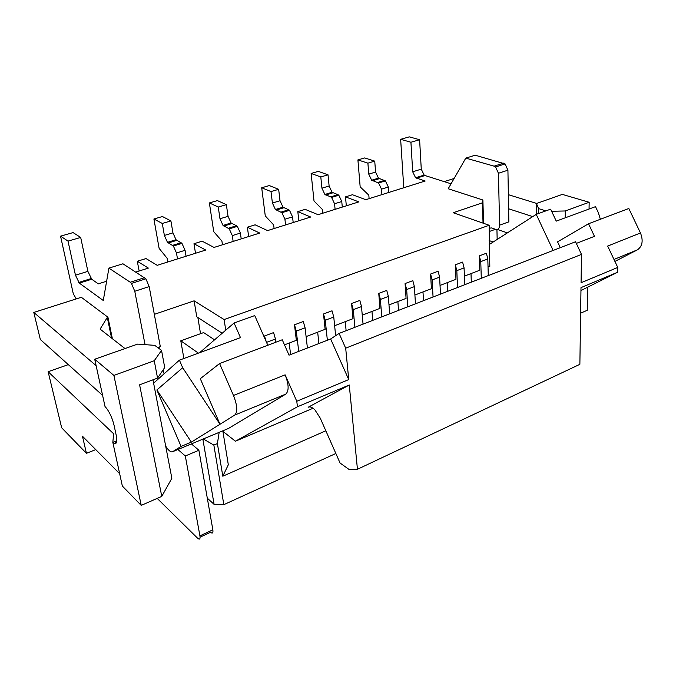 <?xml version="1.0" encoding="UTF-8"?>
<svg xmlns="http://www.w3.org/2000/svg" width="676" height="676" viewBox="0 0 676 676"><rect width="100%" height="100%" fill="white"/><g stroke="black" fill="none" stroke-linecap="round" stroke-linejoin="round"><path stroke-width="1.01" d="M479.326 255.866L480.763 261.612L487.81 258.959L486.39 253.238L479.326 255.866L479.783 270.231L464.395 276.112M487.81 258.959L488.275 275.588M154.331 314.348L194.113 300.828L224.119 319.562L489.17 225.269L489.813 266.395L488.038 267.079M496.936 229.519L497.164 239.439M369.104 198.651L368.826 195.161L360.164 186.863L357.908 159.899L364.71 157.93L374.741 161.133L375.577 172.076L378.467 178.16L385.421 180.898L388.328 187.032L388.717 192.483L425.162 181.016L415.588 177.754L412.698 171.788L421.266 169.161L419.61 139.738L410.923 142.239L412.698 171.788M507.921 170.191L498.44 173.267L499.598 225.167L508.859 221.855L507.921 170.191L505.082 163.913L475.186 155.218L465.806 158.108L448.213 188.756L482.884 199.995L483.568 223.317M482.884 199.995L482.427 202.817L483.036 223.131M587.655 287.19L587.25 310.284L580.625 313.174M536.524 214.25L536.465 203.518L562.339 194.401L589.168 202.268L589.049 209.036M457.534 287.503L456.815 270.637L464.074 267.899L462.612 262.102L455.337 264.815L455.962 279.332L440.034 285.424M456.815 270.637L455.337 264.815M357.908 159.899L367.896 163.144L368.766 174.121L371.665 180.23L378.594 182.993L381.509 189.153L381.915 194.62L388.717 192.483M589.168 202.268L565.288 210.971L551.624 211.275M565.288 210.971L565.237 217.816M536.676 203.442L508.369 194.671M444.216 181.633L454.12 178.472M532.73 216.607L508.622 208.783M545.862 210.887L538.552 208.588L538.569 213.515M397.877 301.53L398.502 310.385M489.17 225.269L453.233 212.737L482.427 202.817M182.689 367.736L156.874 389.951L191.359 442.129L234.783 415.039C237.783 411.954 237.352 405.431 233.474 395.468L219.582 363.527L200.29 378.712L220.004 424.258L182.689 367.736L179.41 360.147L153.613 383.165L171.856 478.27L161.775 496.395L139.602 384.821L157.55 378.112L164.716 367.533L161.547 350.379L154.728 345.351L137.625 344.109L94.724 359.235L113.898 375.425L154.255 360.722L157.55 378.112M153.613 383.165L152.97 379.819M480.763 261.612L481.287 278.292M179.41 360.147L240.479 337.62L234.082 323.001L254.742 315.574L267.806 345.259M497.426 229.417L507.363 232.89M536.465 203.518L538.552 208.588M560.303 247.661L557.573 241.847L588.534 223.756L628.815 208.495L640.468 232.975L607.665 246.072L617.763 267.434L581.073 282.729L581.487 254.396L345.69 348.191L339.09 333.42L575.546 241.755L581.487 254.396M576.324 243.411L594.474 236.346L588.534 223.756M489.111 240.555L493.142 242.025M600.381 219.269L598.26 212.475L595.505 206.653L556.255 221.128L550.636 209.171L536.237 214.351L553.129 250.441M580.954 290.536L617.611 272.234L617.763 267.434M464.074 267.899L464.733 284.714M489.221 244.543L536.237 214.351M135.868 272.031L148.374 268.093L137.304 261.257L146.024 258.562L157.204 265.313L177.492 258.933L176.487 252.976L173.369 246.005L167.471 242.338L164.378 235.434L162.291 223.452L153.908 218.999L159.122 248.379L167.082 258.207L167.749 262.001M405.085 283.557L406.665 289.539L414.388 286.624L412.825 280.667L405.085 283.557L406.073 298.395L389.004 304.927M471.003 273.586L471.307 282.162M154.255 360.722L161.547 350.379M433.054 296.992L432.133 279.94L430.595 274.042L431.398 288.72L414.912 295.023M422.99 291.931L423.506 300.693M367.896 163.144L374.741 161.133M308.645 407.053L308.138 407.273C310.014 406.369 312.304 407.273 314.999 409.994L320.247 418.14L340.07 463.035L348.977 469.389L357.443 469.279L579.873 364.322L580.997 287.621L617.611 272.234M406.665 289.539L407.805 306.777M414.388 286.624L415.461 303.811M113.898 375.425L141.225 505.386L161.775 496.395M447.351 282.627L447.757 291.288M342.284 207.084L341.769 201.524L334.561 203.763L335.102 209.349L358.829 201.887L345.504 196.877L352.441 194.73L365.817 199.682L381.915 194.62M345.504 196.877L346.315 205.817M403.766 187.742L400.648 139.315L410.923 142.239M489.247 228.192L491.604 227.939L495.652 229.358C498.111 229.891 499.429 228.488 499.598 225.167M498.44 173.267L495.592 166.955L494.122 166.161L465.806 158.108M400.648 139.315L409.284 136.856L419.61 139.738M416.458 178.194L425.01 175.532L424.148 175.092L421.266 169.161M425.01 175.532L451.061 183.804M68.327 364.626L48.123 371.707L113.644 433.789L112.824 442.341L122.348 486.061L141.225 505.386M95.747 449.616L86.435 453.326L82.472 436.248L119.66 473.699M266.251 341.735L264.477 335.997L264.806 338.439M432.133 279.94L439.611 277.118L438.099 271.245L430.595 274.042M177.492 258.933L205.741 250.044L193.97 243.74L202.183 241.197L214.047 247.433L259.753 233.059L247.382 227.22L255.131 224.821L267.578 230.592L285.585 224.922L284.909 219.218L281.9 212.686L275.402 209.509L272.411 203.028L271 191.561L261.696 187.776L265.271 215.897L273.645 224.905L274.101 228.539M345.69 348.191L348.74 379.591L296.772 401.257L297.448 406.766L349.264 384.999L357.443 469.279M381.763 316.875L380.394 299.443L378.754 293.376L379.946 308.383L362.251 315.143M380.394 299.443L388.362 296.434L389.663 313.808M111.574 338.076L107.29 317.433L100.099 329.111L124.992 348.562M191.359 442.129L181.084 446.397L172.693 451.686L228.344 428.525L285.754 394.125C289.1 390.956 288.897 384.526 285.137 374.842L296.772 401.257M199.648 352.686L234.082 323.001M388.362 296.434L386.748 290.393L378.754 293.376M341.769 201.524L338.811 195.203L337.907 194.671L330.699 196.885L331.595 197.426L334.561 203.763M298.843 220.756L297.812 211.622L305.138 209.357L318.092 214.698L335.102 209.349M322.908 213.185L322.545 209.628L314.01 200.983L311.129 173.453L320.804 176.951L321.928 188.173L324.877 194.46L330.699 196.885M311.129 173.453L318.311 171.374L328.029 174.831L329.119 186.018L332.06 192.28L337.907 194.671M320.804 176.951L328.029 174.831M297.812 211.622L310.698 217.03L293.198 222.531L292.539 216.844L289.531 210.337L288.652 209.771L281.022 212.112M261.696 187.776L269.285 185.57L278.656 189.322L280.025 200.747L283.007 207.194L288.652 209.771M439.611 277.118L440.473 294.119M198.414 353.142L180.788 340.797L203.645 332.592L214.554 339.834M271 191.561L278.656 189.322M285.585 224.922L293.198 222.531M371.977 311.433L372.721 320.382M181.084 446.397L156.874 389.951M348.74 379.591L330.64 338.972L289.032 355.162L282.247 339.783L219.582 363.527M193.97 243.74L195.508 253.263M153.908 218.999L162.443 216.531L170.901 220.925L172.938 232.874L176.013 239.735L181.962 243.368L185.072 250.297L186.061 256.238M162.291 223.452L170.901 220.925M145.044 344.65L134.778 291.263L131.457 283.405L130.257 282.238L108.904 268.118L103.276 300.499L79.32 283.117L91.75 279.247L98.307 283.852L106.622 281.233M241.205 238.89L240.394 233.076L232.307 235.594L233.144 241.425M232.307 235.594L229.24 228.851L223.029 225.438L219.987 218.754L228.049 216.337L231.082 222.987L236.49 225.759L228.395 228.243M222.463 244.788L221.914 241.07L213.726 231.674L209.374 202.935L218.255 207.033L219.987 218.754M157.745 347.574L160.313 346.653L149.185 286.59L145.881 278.791L122.939 263.792L108.904 268.118M157.212 498.398L197.688 538.29C199.606 539.904 200.358 539.093 199.927 535.857L212.856 529.815L207.304 498.178L214.106 504.372L202.851 439.147L219.159 432.37L217.402 443.591L222.81 476.217L228.319 464.775L222.818 430.823M177.932 449.506L185.317 455.979L199.927 535.857M79.32 283.117L75.459 275.191L68.014 241.104L60.544 236.161L73.27 293.705L76.253 298.91M96.119 365.64L33.8 312.439L81.34 297.288L107.932 317.213L112.385 338.71M158.243 379.033L157.956 377.504M191.392 443.895L198.888 450.258L207.304 498.178M165.696 446.168L167.969 449.312C169.938 451.543 171.51 452.337 172.693 451.686M227.812 428.745L228.344 428.525M325.832 430.781L222.81 476.217M217.402 443.591L213.853 445.095L223.832 504.659L335.854 453.486M203.315 438.961L213.853 445.095M223.832 504.659L214.106 504.372M200.088 537.167L210.532 532.274C212.475 533.863 213.253 533.043 212.856 529.815M185.317 455.979L198.888 450.258M330.64 338.972L339.09 333.42M313.03 408.262L235.425 441.225L297.448 406.766M308.138 407.273L349.264 384.999M180.788 340.797L183.889 358.5M235.425 441.225L222.903 431.33M137.304 261.257L139.138 271M91.75 279.247L87.888 271.38L80.689 237.453L68.014 241.104M80.689 237.453L73.084 232.595L60.544 236.161M33.8 312.439L40.34 339.521L102.6 395.375M107.932 317.213L107.29 317.433M116.779 441.225L115.376 441.783M116.813 440.752L112.824 442.341C116.399 445.197 117.531 442.865 116.23 435.361L114.117 425.534C112.503 418.816 110.011 413.104 106.647 408.397L105.042 406.606L94.724 359.235M86.435 453.326L61.668 427.773L48.123 371.707M115.283 441.369L115.748 443.507M640.468 232.975C643.451 240.724 642.42 246.351 637.358 249.866L614.923 261.426M294.483 324.801L296.299 331.139L305.087 327.826L303.287 321.522L294.483 324.801L296.35 340.332L284.486 344.861M289.184 343.07L290.604 354.545M266.53 342.36L275.445 338.997L275.867 342.2M275.445 338.997L273.586 332.6L264.477 335.997M353.269 309.667L361.499 306.566L359.826 300.431L351.579 303.507L353.269 309.667L354.892 327.294M361.499 306.566L363.046 324.134M224.119 319.562L225.742 330.184M327.361 340.248L325.257 320.23L333.758 317.019L332.017 310.808L323.5 313.985L325.122 329.33L306.101 336.606M351.579 303.507L352.982 318.692L334.637 325.697M345.25 321.641L346.12 330.691M317.669 332.186L318.911 343.535M325.257 320.23L323.5 313.985M197.857 317.5L200.535 333.707M194.113 300.828L196.75 316.79L222.201 333.234M159.097 347.092L159.418 348.808M163.288 369.645L164.065 373.836M247.382 227.22L248.65 236.549M209.374 202.935L217.418 200.603L226.367 204.659L228.049 216.337M240.394 233.076L237.344 226.367L236.49 225.759M218.255 207.033L226.367 204.659M305.087 327.826L307.411 348.005M296.299 331.139L298.724 351.385M333.758 317.019L335.642 335.685M495.457 229.291L489.339 231.496M379.371 178.658L372.569 180.729M368.766 174.121L375.577 172.076M384.492 180.391L377.664 182.478M503.612 163.136L494.122 166.161M388.328 187.032L381.509 189.153M234.783 415.039L285.754 394.125M321.928 188.173L329.119 186.018M332.938 192.795L325.756 194.984M272.411 203.028L280.025 200.747M283.861 207.743L276.256 210.067M292.539 216.844L284.909 219.218M233.474 395.468L285.137 374.842M185.072 250.297L176.487 252.976M181.151 242.726L172.557 245.363M176.808 240.36L168.256 242.963M164.378 235.434L172.938 232.874M134.778 291.263L149.185 286.59M144.672 277.642L130.257 282.238M75.459 275.191L87.888 271.38M637.358 249.866L613.994 259.457M231.902 223.57L223.849 226.029M378.467 178.16L371.665 180.23M505.082 163.913L495.592 166.955M415.588 177.754L424.148 175.092M385.421 180.898L378.594 182.993M338.811 195.203L331.595 197.426M332.06 192.28L324.877 194.46M283.007 207.194L275.402 209.509M289.531 210.337L281.9 212.686M181.962 243.368L173.369 246.005M176.013 239.735L167.471 242.338M78.653 282.467L91.066 278.605M145.881 278.791L131.457 283.405M231.082 222.987L223.029 225.438M237.344 226.367L229.24 228.851"/></g></svg>
